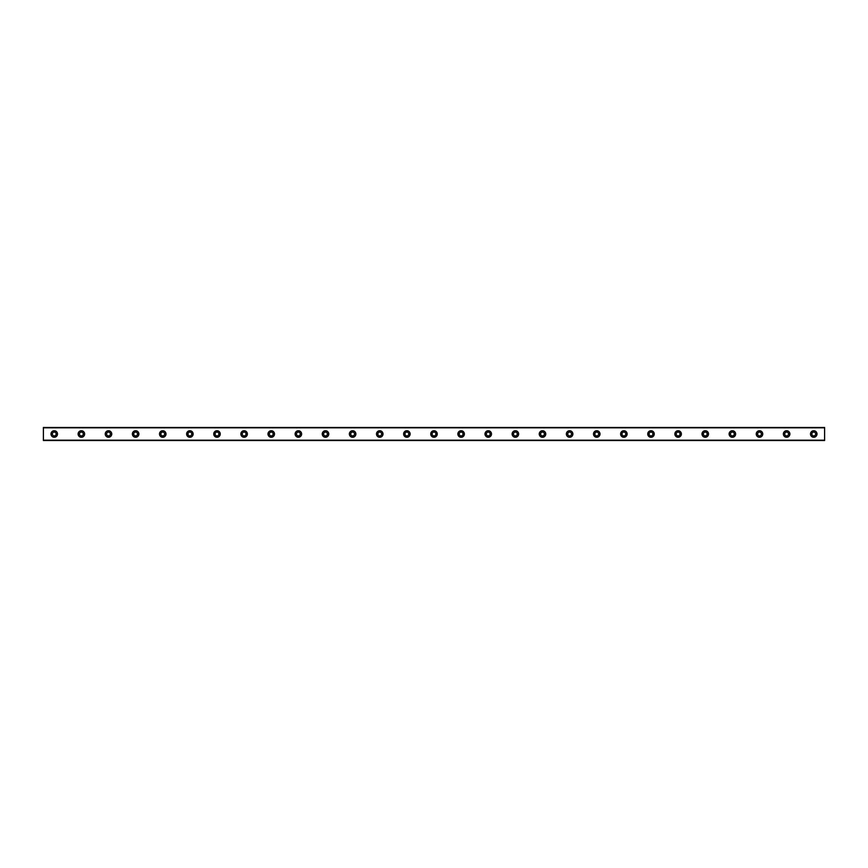 <?xml version="1.0" encoding="UTF-8"?>
<svg xmlns="http://www.w3.org/2000/svg" width="868" height="868" viewBox="0 0 868 868"><rect width="100%" height="100%" fill="white"/><g stroke="black" fill="none" stroke-linecap="round" stroke-linejoin="round"><path stroke-width="1.3" d="M54.25 435.899A1.899 1.899 0 0 1 52.351 434A1.899 1.899 0 0 1 54.25 432.101A1.899 1.899 0 0 1 56.149 434A1.899 1.899 0 0 1 54.25 435.899M813.75 435.899A1.899 1.899 0 0 1 811.851 434A1.899 1.899 0 0 1 813.75 432.101A1.899 1.899 0 0 1 815.649 434A1.899 1.899 0 0 1 813.75 435.899M786.625 435.899A1.899 1.899 0 0 1 784.726 434A1.899 1.899 0 0 1 786.625 432.101A1.899 1.899 0 0 1 788.524 434A1.899 1.899 0 0 1 786.625 435.899M759.5 435.899A1.899 1.899 0 0 1 757.601 434A1.899 1.899 0 0 1 759.5 432.101A1.899 1.899 0 0 1 761.399 434A1.899 1.899 0 0 1 759.5 435.899M732.375 435.899A1.899 1.899 0 0 1 730.476 434A1.899 1.899 0 0 1 732.375 432.101A1.899 1.899 0 0 1 734.274 434A1.899 1.899 0 0 1 732.375 435.899M705.25 435.899A1.899 1.899 0 0 1 703.351 434A1.899 1.899 0 0 1 705.25 432.101A1.899 1.899 0 0 1 707.149 434A1.899 1.899 0 0 1 705.25 435.899M678.125 435.899A1.899 1.899 0 0 1 676.226 434A1.899 1.899 0 0 1 678.125 432.101A1.899 1.899 0 0 1 680.024 434A1.899 1.899 0 0 1 678.125 435.899M651 435.899A1.899 1.899 0 0 1 649.101 434A1.899 1.899 0 0 1 651 432.101A1.899 1.899 0 0 1 652.899 434A1.899 1.899 0 0 1 651 435.899M623.875 435.899A1.899 1.899 0 0 1 621.976 434A1.899 1.899 0 0 1 623.875 432.101A1.899 1.899 0 0 1 625.774 434A1.899 1.899 0 0 1 623.875 435.899M596.75 435.899A1.899 1.899 0 0 1 594.851 434A1.899 1.899 0 0 1 596.75 432.101A1.899 1.899 0 0 1 598.649 434A1.899 1.899 0 0 1 596.75 435.899M569.625 435.899A1.899 1.899 0 0 1 567.726 434A1.899 1.899 0 0 1 569.625 432.101A1.899 1.899 0 0 1 571.524 434A1.899 1.899 0 0 1 569.625 435.899M542.5 435.899A1.899 1.899 0 0 1 540.601 434A1.899 1.899 0 0 1 542.5 432.101A1.899 1.899 0 0 1 544.399 434A1.899 1.899 0 0 1 542.5 435.899M515.375 435.899A1.899 1.899 0 0 1 513.476 434A1.899 1.899 0 0 1 515.375 432.101A1.899 1.899 0 0 1 517.274 434A1.899 1.899 0 0 1 515.375 435.899M488.25 435.899A1.899 1.899 0 0 1 486.351 434A1.899 1.899 0 0 1 488.25 432.101A1.899 1.899 0 0 1 490.149 434A1.899 1.899 0 0 1 488.25 435.899M461.125 435.899A1.899 1.899 0 0 1 459.226 434A1.899 1.899 0 0 1 461.125 432.101A1.899 1.899 0 0 1 463.024 434A1.899 1.899 0 0 1 461.125 435.899M434 435.899A1.899 1.899 0 0 1 432.101 434A1.899 1.899 0 0 1 434 432.101A1.899 1.899 0 0 1 435.899 434A1.899 1.899 0 0 1 434 435.899M406.875 435.899A1.899 1.899 0 0 1 404.976 434A1.899 1.899 0 0 1 406.875 432.101A1.899 1.899 0 0 1 408.774 434A1.899 1.899 0 0 1 406.875 435.899M379.75 435.899A1.899 1.899 0 0 1 377.851 434A1.899 1.899 0 0 1 379.75 432.101A1.899 1.899 0 0 1 381.649 434A1.899 1.899 0 0 1 379.75 435.899M352.625 435.899A1.899 1.899 0 0 1 350.726 434A1.899 1.899 0 0 1 352.625 432.101A1.899 1.899 0 0 1 354.524 434A1.899 1.899 0 0 1 352.625 435.899M325.5 435.899A1.899 1.899 0 0 1 323.601 434A1.899 1.899 0 0 1 325.5 432.101A1.899 1.899 0 0 1 327.399 434A1.899 1.899 0 0 1 325.5 435.899M298.375 435.899A1.899 1.899 0 0 1 296.476 434A1.899 1.899 0 0 1 298.375 432.101A1.899 1.899 0 0 1 300.274 434A1.899 1.899 0 0 1 298.375 435.899M271.25 435.899A1.899 1.899 0 0 1 269.351 434A1.899 1.899 0 0 1 271.25 432.101A1.899 1.899 0 0 1 273.149 434A1.899 1.899 0 0 1 271.25 435.899M244.125 435.899A1.899 1.899 0 0 1 242.226 434A1.899 1.899 0 0 1 244.125 432.101A1.899 1.899 0 0 1 246.024 434A1.899 1.899 0 0 1 244.125 435.899M217 435.899A1.899 1.899 0 0 1 215.101 434A1.899 1.899 0 0 1 217 432.101A1.899 1.899 0 0 1 218.899 434A1.899 1.899 0 0 1 217 435.899M189.875 435.899A1.899 1.899 0 0 1 187.976 434A1.899 1.899 0 0 1 189.875 432.101A1.899 1.899 0 0 1 191.774 434A1.899 1.899 0 0 1 189.875 435.899M162.75 435.899A1.899 1.899 0 0 1 160.851 434A1.899 1.899 0 0 1 162.75 432.101A1.899 1.899 0 0 1 164.649 434A1.899 1.899 0 0 1 162.75 435.899M135.625 435.899A1.899 1.899 0 0 1 133.726 434A1.899 1.899 0 0 1 135.625 432.101A1.899 1.899 0 0 1 137.524 434A1.899 1.899 0 0 1 135.625 435.899M108.5 435.899A1.899 1.899 0 0 1 106.601 434A1.899 1.899 0 0 1 108.5 432.101A1.899 1.899 0 0 1 110.399 434A1.899 1.899 0 0 1 108.5 435.899M81.375 435.899A1.899 1.899 0 0 1 79.476 434A1.899 1.899 0 0 1 81.375 432.101A1.899 1.899 0 0 1 83.274 434A1.899 1.899 0 0 1 81.375 435.899M54.25 430.745A3.255 3.255 0 0 0 50.995 434A3.255 3.255 0 0 0 54.25 437.255A3.255 3.255 0 0 0 57.505 434A3.255 3.255 0 0 0 54.25 430.745M813.75 430.745A3.255 3.255 0 0 0 810.495 434A3.255 3.255 0 0 0 813.75 437.255A3.255 3.255 0 0 0 817.005 434A3.255 3.255 0 0 0 813.75 430.745M786.625 430.745A3.255 3.255 0 0 0 783.37 434A3.255 3.255 0 0 0 786.625 437.255A3.255 3.255 0 0 0 789.88 434A3.255 3.255 0 0 0 786.625 430.745M759.5 430.745A3.255 3.255 0 0 0 756.245 434A3.255 3.255 0 0 0 759.5 437.255A3.255 3.255 0 0 0 762.755 434A3.255 3.255 0 0 0 759.5 430.745M732.375 430.745A3.255 3.255 0 0 0 729.12 434A3.255 3.255 0 0 0 732.375 437.255A3.255 3.255 0 0 0 735.63 434A3.255 3.255 0 0 0 732.375 430.745M705.25 430.745A3.255 3.255 0 0 0 701.995 434A3.255 3.255 0 0 0 705.25 437.255A3.255 3.255 0 0 0 708.505 434A3.255 3.255 0 0 0 705.25 430.745M678.125 430.745A3.255 3.255 0 0 0 674.87 434A3.255 3.255 0 0 0 678.125 437.255A3.255 3.255 0 0 0 681.38 434A3.255 3.255 0 0 0 678.125 430.745M651 430.745A3.255 3.255 0 0 0 647.745 434A3.255 3.255 0 0 0 651 437.255A3.255 3.255 0 0 0 654.255 434A3.255 3.255 0 0 0 651 430.745M623.875 430.745A3.255 3.255 0 0 0 620.62 434A3.255 3.255 0 0 0 623.875 437.255A3.255 3.255 0 0 0 627.13 434A3.255 3.255 0 0 0 623.875 430.745M596.75 430.745A3.255 3.255 0 0 0 593.495 434A3.255 3.255 0 0 0 596.75 437.255A3.255 3.255 0 0 0 600.005 434A3.255 3.255 0 0 0 596.75 430.745M569.625 430.745A3.255 3.255 0 0 0 566.37 434A3.255 3.255 0 0 0 569.625 437.255A3.255 3.255 0 0 0 572.88 434A3.255 3.255 0 0 0 569.625 430.745M542.5 430.745A3.255 3.255 0 0 0 539.245 434A3.255 3.255 0 0 0 542.5 437.255A3.255 3.255 0 0 0 545.755 434A3.255 3.255 0 0 0 542.5 430.745M515.375 430.745A3.255 3.255 0 0 0 512.12 434A3.255 3.255 0 0 0 515.375 437.255A3.255 3.255 0 0 0 518.63 434A3.255 3.255 0 0 0 515.375 430.745M488.25 430.745A3.255 3.255 0 0 0 484.995 434A3.255 3.255 0 0 0 488.25 437.255A3.255 3.255 0 0 0 491.505 434A3.255 3.255 0 0 0 488.25 430.745M461.125 430.745A3.255 3.255 0 0 0 457.87 434A3.255 3.255 0 0 0 461.125 437.255A3.255 3.255 0 0 0 464.38 434A3.255 3.255 0 0 0 461.125 430.745M434 430.745A3.255 3.255 0 0 0 430.745 434A3.255 3.255 0 0 0 434 437.255A3.255 3.255 0 0 0 437.255 434A3.255 3.255 0 0 0 434 430.745M406.875 430.745A3.255 3.255 0 0 0 403.62 434A3.255 3.255 0 0 0 406.875 437.255A3.255 3.255 0 0 0 410.13 434A3.255 3.255 0 0 0 406.875 430.745M379.75 430.745A3.255 3.255 0 0 0 376.495 434A3.255 3.255 0 0 0 379.75 437.255A3.255 3.255 0 0 0 383.005 434A3.255 3.255 0 0 0 379.75 430.745M352.625 430.745A3.255 3.255 0 0 0 349.37 434A3.255 3.255 0 0 0 352.625 437.255A3.255 3.255 0 0 0 355.88 434A3.255 3.255 0 0 0 352.625 430.745M325.5 430.745A3.255 3.255 0 0 0 322.245 434A3.255 3.255 0 0 0 325.5 437.255A3.255 3.255 0 0 0 328.755 434A3.255 3.255 0 0 0 325.5 430.745M298.375 430.745A3.255 3.255 0 0 0 295.12 434A3.255 3.255 0 0 0 298.375 437.255A3.255 3.255 0 0 0 301.63 434A3.255 3.255 0 0 0 298.375 430.745M271.25 430.745A3.255 3.255 0 0 0 267.995 434A3.255 3.255 0 0 0 271.25 437.255A3.255 3.255 0 0 0 274.505 434A3.255 3.255 0 0 0 271.25 430.745M244.125 430.745A3.255 3.255 0 0 0 240.87 434A3.255 3.255 0 0 0 244.125 437.255A3.255 3.255 0 0 0 247.38 434A3.255 3.255 0 0 0 244.125 430.745M217 430.745A3.255 3.255 0 0 0 213.745 434A3.255 3.255 0 0 0 217 437.255A3.255 3.255 0 0 0 220.255 434A3.255 3.255 0 0 0 217 430.745M189.875 430.745A3.255 3.255 0 0 0 186.62 434A3.255 3.255 0 0 0 189.875 437.255A3.255 3.255 0 0 0 193.13 434A3.255 3.255 0 0 0 189.875 430.745M162.75 430.745A3.255 3.255 0 0 0 159.495 434A3.255 3.255 0 0 0 162.75 437.255A3.255 3.255 0 0 0 166.005 434A3.255 3.255 0 0 0 162.75 430.745M135.625 430.745A3.255 3.255 0 0 0 132.37 434A3.255 3.255 0 0 0 135.625 437.255A3.255 3.255 0 0 0 138.88 434A3.255 3.255 0 0 0 135.625 430.745M108.5 430.745A3.255 3.255 0 0 0 105.245 434A3.255 3.255 0 0 0 108.5 437.255A3.255 3.255 0 0 0 111.755 434A3.255 3.255 0 0 0 108.5 430.745M81.375 430.745A3.255 3.255 0 0 0 78.12 434A3.255 3.255 0 0 0 81.375 437.255A3.255 3.255 0 0 0 84.63 434A3.255 3.255 0 0 0 81.375 430.745M43.4 440.51L43.4 427.49L824.6 427.49L824.6 440.51L43.4 440.51M824.6 440.184L43.4 440.184M43.4 427.815L824.6 427.815"/></g></svg>
